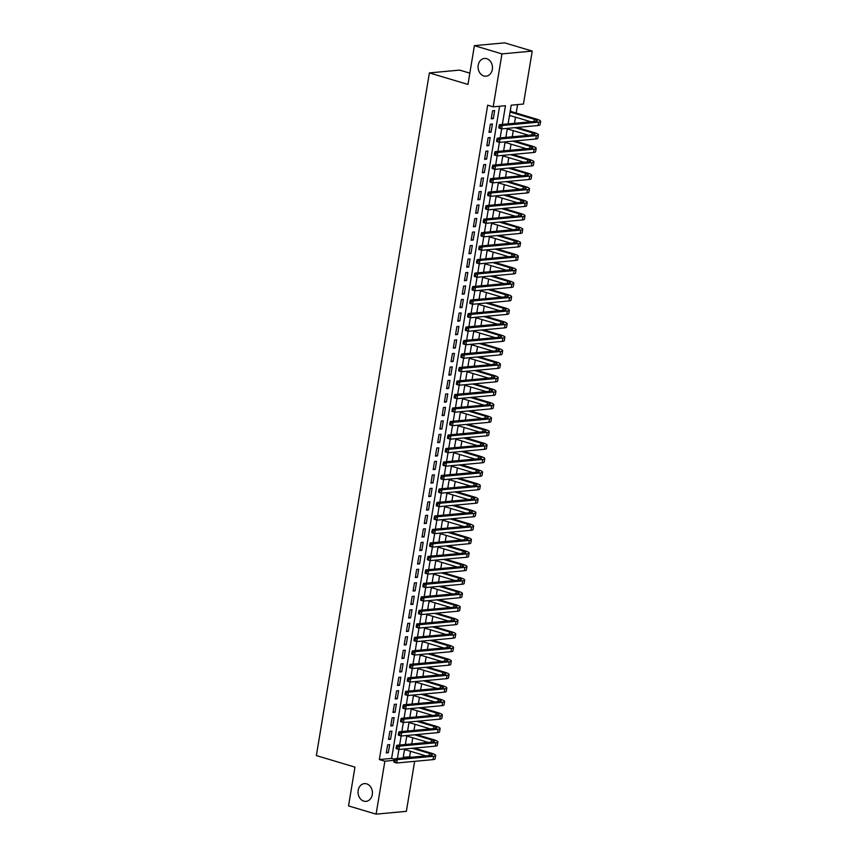 <?xml version="1.0" encoding="UTF-8"?>
<svg xmlns="http://www.w3.org/2000/svg" width="857" height="857" viewBox="0 0 857 857"><rect width="100%" height="100%" fill="white"/><g stroke="black" fill="none" stroke-linecap="round" stroke-linejoin="round"><path stroke-width="1.29" d="M366.657 783.855A8.902 7.188 84.7 0 1 372.42 793.228A8.902 7.188 84.7 0 1 366.046 801.359A8.902 7.188 84.7 0 1 363.797 801.124A8.902 7.188 84.7 0 1 358.033 791.761A8.902 7.188 84.7 0 1 364.396 783.63A8.902 7.188 84.7 0 1 366.657 783.855M486.701 58.672A8.902 7.188 84.7 0 1 492.464 68.046A8.902 7.188 84.7 0 1 486.101 76.177A8.902 7.188 84.7 0 1 483.841 75.952A8.902 7.188 84.7 0 1 478.077 66.578A8.902 7.188 84.7 0 1 484.451 58.447A8.902 7.188 84.7 0 1 486.701 58.672M469.84 73.156L459.652 70.103L429.389 72.909L316.372 755.585L354.959 767.122L348.542 805.912L376.105 814.15L384.868 761.198L394.081 760.341M429.389 72.909L467.976 84.447L474.392 45.657L504.666 42.85L532.229 51.088L523.456 104.04L511.19 105.175L508.094 123.89M403.229 757.342L409.614 756.742L410.524 751.289M411.746 743.919L412.753 737.791M413.974 730.432L414.992 724.304M416.213 716.934L417.22 710.807M418.441 703.447L419.459 697.319M420.68 689.949L421.687 683.832M422.908 676.462L423.926 670.335M425.147 662.964L426.154 656.848M427.375 649.477L428.393 643.35M429.614 635.98L430.621 629.863M431.842 622.493L432.86 616.365M434.081 609.006L435.088 602.878M436.309 595.508L437.327 589.391M438.548 582.021L439.555 575.893M440.777 568.523L441.794 562.406M443.015 555.036L444.022 548.909M445.244 541.538L446.261 535.421M447.483 528.051L448.49 521.924M449.711 514.564L450.728 508.437M451.95 501.066L452.957 494.939M454.178 487.579L455.196 481.452M456.417 474.082L457.424 467.965M458.645 460.595L459.663 454.467M460.884 447.097L461.891 440.98M463.112 433.61L464.13 427.482M465.351 420.112L466.358 413.995M467.579 406.625L468.597 400.498M469.818 393.138L470.825 387.01M472.046 379.64L473.064 373.523M474.285 366.153L475.292 360.026M476.513 352.656L477.531 346.539M478.752 339.168L479.759 333.041M480.981 325.671L481.998 319.554M483.219 312.184L484.226 306.056M485.448 298.697L486.465 292.569M487.687 285.199L488.694 279.071M489.915 271.712L490.932 265.584M492.154 258.214L493.161 252.097M494.382 244.727L495.4 238.6M496.621 231.229L497.628 225.112M498.849 217.742L499.867 211.615M501.088 204.245L502.095 198.128M503.316 190.757L504.334 184.63M505.555 177.27L506.562 171.143M507.783 163.773L508.801 157.656M510.022 150.286L511.029 144.158M512.25 136.788L513.268 130.671M514.489 123.301L515.496 117.173M516.182 113.038L517.585 104.586M409.614 756.742L411.296 757.245M414.649 761.337L406.368 811.343L376.105 814.15M387.632 744.829L386.293 752.928L388.339 752.735L389.678 744.647L387.632 744.829M389.86 731.342L388.521 739.43L390.567 739.248L391.906 731.15L389.86 731.342M392.099 717.845L390.76 725.943L392.806 725.75L394.145 717.663L392.099 717.845M394.327 704.358L392.988 712.456L395.034 712.263L396.373 704.165L394.327 704.358M396.566 690.86L395.227 698.958L397.273 698.766L398.612 690.678L396.566 690.86M398.794 677.373L397.455 685.471L399.501 685.279L400.84 677.18L398.794 677.373M401.033 663.886L399.694 671.974L401.74 671.792L403.079 663.693L401.033 663.886M403.261 650.388L401.922 658.487L403.968 658.294L405.307 650.195L403.261 650.388M405.5 636.901L404.161 644.989L406.207 644.807L407.546 636.708L405.5 636.901M407.728 623.403L406.389 631.502L408.435 631.309L409.775 623.221L407.728 623.403M409.967 609.916L408.628 618.015L410.674 617.822L412.013 609.723L409.967 609.916M412.196 596.418L410.857 604.517L412.903 604.324L414.242 596.236L412.196 596.418M414.434 582.931L413.095 591.03L415.142 590.837L416.481 582.739L414.434 582.931M416.663 569.444L415.324 577.532L417.37 577.35L418.709 569.252L416.663 569.444M418.902 555.947L417.563 564.045L419.609 563.852L420.948 555.754L418.902 555.947M421.13 542.46L419.791 550.548L421.837 550.365L423.176 542.267L421.13 542.46M423.369 528.962L422.03 537.06L424.076 536.868L425.415 528.78L423.369 528.962M425.597 515.475L424.258 523.563L426.304 523.381L427.643 515.282L425.597 515.475M427.836 501.977L426.497 510.076L428.543 509.883L429.882 501.795L427.836 501.977M430.064 488.49L428.725 496.589L430.771 496.396L432.11 488.297L430.064 488.49M432.303 474.992L430.964 483.091L433.01 482.898L434.349 474.81L432.303 474.992M434.531 461.505L433.192 469.604L435.238 469.411L436.577 461.312L434.531 461.505M436.77 448.018L435.431 456.106L437.477 455.924L438.816 447.825L436.77 448.018M438.998 434.52L437.659 442.619L439.705 442.426L441.044 434.328L438.998 434.52M441.237 421.033L439.898 429.121L441.944 428.939L443.283 420.841L441.237 421.033M443.465 407.536L442.126 415.634L444.172 415.441L445.511 407.354L443.465 407.536M445.704 394.049L444.365 402.147L446.411 401.954L447.75 393.856L445.704 394.049M447.932 380.551L446.593 388.65L448.64 388.457L449.979 380.369L447.932 380.551M450.171 367.064L448.832 375.162L450.878 374.97L452.217 366.871L450.171 367.064M452.4 353.577L451.061 361.665L453.107 361.483L454.446 353.384L452.4 353.577M454.638 340.079L453.299 348.178L455.346 347.985L456.685 339.886L454.638 340.079M456.867 326.592L455.528 334.68L457.574 334.498L458.913 326.399L456.867 326.592M459.106 313.094L457.767 321.193L459.813 321L461.152 312.912L459.106 313.094M461.334 299.607L459.995 307.695L462.041 307.513L463.38 299.414L461.334 299.607M463.573 286.109L462.234 294.208L464.28 294.015L465.619 285.927L463.573 286.109M465.801 272.622L464.462 280.721L466.508 280.528L467.847 272.43L465.801 272.622M468.04 259.125L466.701 267.223L468.747 267.03L470.086 258.943L468.04 259.125M470.268 245.638L468.929 253.736L470.975 253.543L472.314 245.445L470.268 245.638M472.507 232.151L471.168 240.239L473.214 240.056L474.553 231.958L472.507 232.151M474.735 218.653L473.396 226.751L475.442 226.559L476.781 218.46L474.735 218.653M476.974 205.166L475.635 213.254L477.681 213.072L479.02 204.973L476.974 205.166M479.202 191.668L477.863 199.767L479.909 199.574L481.248 191.486L479.202 191.668M481.441 178.181L480.102 186.28L482.148 186.087L483.487 177.988L481.441 178.181M483.669 164.683L482.33 172.782L484.376 172.589L485.715 164.501L483.669 164.683M485.908 151.196L484.569 159.295L486.615 159.102L487.954 151.003L485.908 151.196M488.136 137.709L486.797 145.797L488.844 145.615L490.183 137.516L488.136 137.709M490.375 124.211L489.036 132.31L491.082 132.117L492.421 124.019L490.375 124.211M509.24 116.981L509.936 115.513M510.622 111.378L510.547 109.064M507.001 130.468L507.698 129M508.555 123.847L508.308 122.551M504.773 143.965L505.469 142.498M506.326 137.345L506.08 136.038M502.534 157.452L503.23 155.985M504.087 150.832L503.841 149.536M500.306 170.95L501.002 169.482M501.859 164.319L501.613 163.023M498.067 184.437L498.763 182.97M499.62 177.817L499.374 176.521M495.839 197.935L496.535 196.467M497.392 191.304L497.146 190.008M493.6 211.422L494.296 209.954M495.153 204.802L494.907 203.505M491.372 224.92L492.068 223.441M492.925 218.289L492.679 216.992M489.133 238.407L489.829 236.939M490.686 231.786L490.45 230.479M486.905 251.894L487.601 250.426M488.458 245.273L488.211 243.977M484.666 265.391L485.362 263.924M486.219 258.771L485.983 257.464M482.437 278.879L483.134 277.411M483.991 272.258L483.744 270.962M480.199 292.376L480.895 290.909M481.752 285.745L481.516 284.449M477.97 305.863L478.667 304.396M479.524 299.243L479.277 297.947M475.731 319.361L476.428 317.893M477.285 312.73L477.049 311.434M473.503 332.848L474.2 331.38M475.057 326.228L474.81 324.932M471.264 346.335L471.961 344.868M472.818 339.715L472.582 338.419M469.036 359.833L469.732 358.365M470.589 353.213L470.343 351.906M466.797 373.32L467.493 371.852M468.351 366.7L468.115 365.403M464.569 386.818L465.265 385.35M466.122 380.187L465.876 378.89M462.33 400.305L463.026 398.837M463.883 393.684L463.648 392.388M460.102 413.802L460.798 412.335M461.655 407.171L461.409 405.875M457.863 427.289L458.559 425.822M459.416 420.669L459.181 419.373M455.635 440.787L456.331 439.309M457.188 434.156L456.942 432.86M453.396 454.274L454.092 452.807M454.949 447.654L454.713 446.347M451.168 467.761L451.864 466.294M452.721 461.141L452.475 459.845M448.929 481.259L449.625 479.791M450.482 474.639L450.246 473.332M446.701 494.746L447.397 493.278M448.254 488.126L448.007 486.83M444.462 508.244L445.158 506.776M446.015 501.613L445.779 500.317M442.233 521.731L442.93 520.263M443.787 515.111L443.54 513.814M439.995 535.229L440.691 533.761M441.548 528.598L441.312 527.301M437.766 548.716L438.463 547.248M439.32 542.095L439.073 540.799M435.527 562.203L436.224 560.735M437.081 555.582L436.845 554.286M433.299 575.7L433.996 574.233M434.853 569.08L434.606 567.773M431.06 589.188L431.757 587.72M432.614 582.567L432.378 581.271M428.832 602.685L429.528 601.218M430.385 596.054L430.139 594.758M426.593 616.172L427.289 614.705M428.146 609.552L427.911 608.256M424.365 629.67L425.061 628.202M425.918 623.039L425.672 621.743M422.126 643.157L422.822 641.689M423.679 636.537L423.444 635.241M419.898 656.655L420.594 655.177M421.451 650.024L421.205 648.728M417.659 670.142L418.355 668.674M419.212 663.522L418.977 662.215M415.431 683.629L416.127 682.161M416.984 677.009L416.738 675.712M413.192 697.127L413.888 695.659M414.745 690.506L414.509 689.199M410.964 710.614L411.66 709.146M412.517 703.993L412.271 702.697M408.725 724.111L409.421 722.644M410.278 717.48L410.042 716.184M406.497 737.598L407.193 736.131M408.05 730.978L407.803 729.682M405.575 743.169L405.811 744.465M404.225 751.268L404.954 749.629M502.363 124.426L505.459 105.711L493.193 106.846L487.676 105.197L379.351 759.548L391.628 758.413L499.588 106.257M492.604 110.724L491.265 118.812L493.311 118.63L494.65 110.532L492.604 110.724M474.392 45.657L501.956 53.895L532.229 51.088M379.351 759.548L384.868 761.198M493.193 106.846L501.956 53.895M397.391 758.531L398.891 749.489M399.619 745.044L401.119 735.992M401.858 731.546L403.358 722.505M404.086 718.059L405.586 709.007M406.325 704.561L407.825 695.52M408.553 691.074L410.053 682.022M410.792 677.587L412.292 668.535M413.02 664.089L414.52 655.048M415.259 650.602L416.759 641.55M417.488 637.105L418.987 628.063M419.726 623.617L421.226 614.565M421.955 610.12L423.454 601.078M424.194 596.633L425.693 587.581M426.422 583.146L427.922 574.094M428.661 569.648L430.16 560.607M430.889 556.161L432.389 547.109M433.128 542.663L434.628 533.622M435.356 529.176L436.856 520.124M437.595 515.678L439.095 506.637M439.823 502.191L441.323 493.139M442.062 488.694L443.562 479.652M444.29 475.207L445.79 466.154M446.529 461.719L448.029 452.667M448.757 448.222L450.257 439.18M450.996 434.735L452.496 425.683M453.224 421.237L454.724 412.196M455.463 407.75L456.963 398.698M457.692 394.252L459.191 385.211M459.93 380.765L461.43 371.713M462.159 367.278L463.658 358.226M464.398 353.78L465.897 344.739M466.626 340.293L468.126 331.241M468.865 326.796L470.364 317.754M471.093 313.308L472.593 304.256M473.332 299.811L474.832 290.769M475.56 286.324L477.06 277.272M477.799 272.826L479.299 263.785M480.027 259.339L481.527 250.287M482.266 245.852L483.766 236.8M484.494 232.354L485.994 223.313M486.733 218.867L488.233 209.815M488.961 205.369L490.461 196.328M491.2 191.882L492.7 182.83M493.428 178.385L494.928 169.343M495.667 164.898L497.167 155.845M497.896 151.41L499.395 142.358M500.134 137.913L501.634 128.871M507.355 128.357L505.855 137.388M505.116 141.855L503.627 150.875M502.888 155.342L501.388 164.362M500.649 168.84L499.16 177.86M498.42 182.327L496.921 191.347M496.182 195.825L494.693 204.844M493.953 209.312L492.454 218.331M491.714 222.799L490.225 231.829M489.486 236.296L487.987 245.316M487.247 249.783L485.758 258.814M485.019 263.281L483.519 272.301M482.78 276.768L481.291 285.788M480.552 290.266L479.052 299.286M478.313 303.753L476.824 312.773M476.085 317.24L474.585 326.271M473.846 330.738L472.357 339.758M471.618 344.225L470.118 353.255M469.379 357.723L467.89 366.742M467.151 371.21L465.651 380.229M464.912 384.707L463.423 393.727M462.684 398.194L461.184 407.214M460.445 411.692L458.956 420.712M458.216 425.179L456.717 434.199M455.978 438.666L454.489 447.697M453.749 452.164L452.25 461.184M451.51 465.651L450.021 474.682M449.282 479.149L447.783 488.169M447.043 492.636L445.554 501.656M444.815 506.133L443.315 515.153M442.576 519.621L441.087 528.64M440.348 533.108L438.848 542.138M438.109 546.605L436.62 555.625M435.881 560.092L434.381 569.123M433.642 573.59L432.153 582.61M431.414 587.077L429.914 596.097M429.175 600.575L427.686 609.595M426.947 614.062L425.447 623.082M424.708 627.56L423.219 636.58M422.48 641.047L420.98 650.067M420.241 654.534L418.752 663.564M418.012 668.032L416.513 677.051M415.774 681.519L414.285 690.549M413.545 695.016L412.046 704.036M411.306 708.503L409.817 717.523M409.078 722.001L407.578 731.021M406.839 735.488L405.35 744.508M404.611 748.975L403.111 758.006M391.628 758.413L394.391 759.238M491.393 118.052L493.311 118.63M489.154 131.549L491.082 132.117M486.926 145.037L488.844 145.615M484.687 158.524L486.615 159.102M482.459 172.021L484.376 172.589M480.22 185.508L482.148 186.087M477.992 199.006L479.909 199.574M475.753 212.493L477.681 213.072M473.525 225.991L475.442 226.559M471.286 239.478L473.214 240.056M469.058 252.965L470.975 253.543M466.819 266.463L468.747 267.03M464.59 279.95L466.508 280.528M462.352 293.448L464.28 294.015M460.123 306.935L462.041 307.513M457.884 320.432L459.813 321M455.656 333.919L457.574 334.498M453.417 347.417L455.346 347.985M451.189 360.904L453.107 361.483M448.95 374.391L450.878 374.97M446.722 387.889L448.64 388.457M444.483 401.376L446.411 401.954M442.255 414.874L444.172 415.441M440.016 428.361L441.944 428.939M437.788 441.858L439.705 442.426M435.549 455.346L437.477 455.924M433.321 468.833L435.238 469.411M431.082 482.33L433.01 482.898M428.854 495.817L430.771 496.396M426.615 509.315L428.543 509.883M424.386 522.802L426.304 523.381M422.147 536.3L424.076 536.868M419.919 549.787L421.837 550.365M417.68 563.285L419.609 563.852M415.452 576.772L417.37 577.35M413.213 590.259L415.142 590.837M410.985 603.757L412.903 604.324M408.746 617.244L410.674 617.822M406.518 630.741L408.435 631.309M404.279 644.228L406.207 644.807M402.051 657.726L403.968 658.294M399.812 671.213L401.74 671.792M397.584 684.7L399.501 685.279M395.345 698.198L397.273 698.766M393.117 711.685L395.034 712.263M390.888 725.183L392.806 725.75M388.65 738.67L390.567 739.248M386.421 752.167L388.339 752.735M510.054 112.01L534.425 119.294A6.952 1.264 -170.6 0 1 537.2 120.805A6.952 1.264 -170.6 0 1 535.85 121.319L499.492 124.683L502.256 125.508L538.614 122.144A10.434 1.907 9.4 0 0 540.628 121.373A10.434 1.907 9.4 0 0 536.471 119.102L510.183 111.249M509.497 115.384L530.901 121.78M500.188 126.375L499.085 126.043L498.87 127.393L499.974 127.725L500.188 126.375L502.256 125.508L501.688 128.882L538.046 125.518A10.434 1.907 9.4 0 0 540.071 124.747L540.628 121.373M499.974 127.725L501.688 128.882L498.935 128.057L498.87 127.393M499.085 126.043L499.492 124.683M515.014 127.65L532.197 132.781A6.952 1.264 -170.6 0 1 534.972 134.303A6.952 1.264 -170.6 0 1 533.622 134.817L497.264 138.181L500.017 139.005L536.375 135.631A10.434 1.907 9.4 0 0 538.4 134.87A10.434 1.907 9.4 0 0 534.243 132.599L517.06 127.457M507.269 128.871L528.673 135.267M497.96 139.862L496.856 139.541L496.632 140.891L497.735 141.212L497.96 139.862L500.017 139.005L499.46 142.38L535.818 139.005A10.434 1.907 9.4 0 0 537.842 138.245L538.4 134.87M497.735 141.212L499.46 142.38L496.706 141.555L496.632 140.891M496.856 139.541L497.264 138.181M512.786 141.137L529.958 146.279A6.952 1.264 -170.6 0 1 532.733 147.79A6.952 1.264 -170.6 0 1 531.383 148.304L495.025 151.668L497.788 152.492L534.147 149.129A10.434 1.907 9.4 0 0 536.161 148.357A10.434 1.907 9.4 0 0 532.004 146.086L514.832 140.955M505.03 142.369L526.434 148.764M495.721 153.36L494.618 153.028L494.403 154.378L495.507 154.71L495.721 153.36L497.788 152.492L497.221 155.867L533.579 152.503A10.434 1.907 9.4 0 0 535.604 151.732L536.161 148.357M495.507 154.71L497.221 155.867L494.468 155.042L494.403 154.378M494.618 153.028L495.025 151.668M510.547 154.635L527.73 159.766A6.952 1.264 -170.6 0 1 530.504 161.287A6.952 1.264 -170.6 0 1 529.155 161.791L492.796 165.165L495.55 165.99L531.908 162.616A10.434 1.907 9.4 0 0 533.932 161.855A10.434 1.907 9.4 0 0 529.776 159.584L512.593 154.442M502.802 155.856L524.205 162.252M493.493 166.847L492.389 166.526L492.164 167.865L493.268 168.197L493.493 166.847L495.55 165.99L494.992 169.365L531.351 165.99A10.434 1.907 9.4 0 0 533.375 165.23L533.932 161.855M493.268 168.197L494.992 169.365L492.239 168.54L492.164 167.865M492.389 166.526L492.796 165.165M508.319 168.122L525.491 173.264A6.952 1.264 -170.6 0 1 528.266 174.774A6.952 1.264 -170.6 0 1 526.916 175.289L490.558 178.652L493.321 179.477L529.68 176.114A10.434 1.907 9.4 0 0 531.694 175.342A10.434 1.907 9.4 0 0 527.537 173.071L510.365 167.94M500.563 169.354L521.967 175.749M491.254 180.345L490.15 180.013L489.936 181.363L491.04 181.695L491.254 180.345L493.321 179.477L492.754 182.852L529.112 179.488A10.434 1.907 9.4 0 0 531.136 178.717L531.694 175.342M491.04 181.695L492.754 182.852L490 182.027L489.936 181.363M490.15 180.013L490.558 178.652M506.08 181.62L523.263 186.751A6.952 1.264 -170.6 0 1 526.037 188.272A6.952 1.264 -170.6 0 1 524.688 188.776L488.329 192.15L491.082 192.975L527.441 189.601A10.434 1.907 9.4 0 0 529.465 188.84A10.434 1.907 9.4 0 0 525.309 186.558L508.126 181.427M498.335 182.841L519.738 189.236M489.026 193.832L487.922 193.5L487.697 194.85L488.801 195.182L489.026 193.832L491.082 192.975L490.525 196.339L526.884 192.975A10.434 1.907 9.4 0 0 528.908 192.204L529.465 188.84M488.801 195.182L490.525 196.339L487.772 195.525L487.697 194.85M487.922 193.5L488.329 192.15M503.852 195.107L521.024 200.249A6.952 1.264 -170.6 0 1 523.798 201.759A6.952 1.264 -170.6 0 1 522.449 202.273L486.09 205.637L488.854 206.462L525.212 203.098A10.434 1.907 9.4 0 0 527.226 202.327A10.434 1.907 9.4 0 0 523.07 200.056L505.898 194.925M496.096 196.328L517.499 202.734M486.787 207.33L485.683 206.998L485.469 208.347L486.572 208.68L486.787 207.33L488.854 206.462L488.286 209.836L524.645 206.462A10.434 1.907 9.4 0 0 526.669 205.701L527.226 202.327M486.572 208.68L488.286 209.836L485.533 209.012L485.469 208.347M485.683 206.998L486.09 205.637M501.613 208.605L518.796 213.736A6.952 1.264 -170.6 0 1 521.57 215.246A6.952 1.264 -170.6 0 1 520.22 215.76L483.862 219.135L486.615 219.949L522.974 216.585A10.434 1.907 9.4 0 0 524.998 215.814A10.434 1.907 9.4 0 0 520.842 213.543L503.659 208.412M493.868 209.826L515.271 216.221M484.559 220.817L483.455 220.485L483.23 221.834L484.334 222.167L484.559 220.817L486.615 219.949L486.058 223.323L522.416 219.96A10.434 1.907 9.4 0 0 524.441 219.188L524.998 215.814M484.334 222.167L486.058 223.323L483.305 222.499L483.23 221.834M483.455 220.485L483.862 219.135M499.385 222.092L516.557 227.223A6.952 1.264 -170.6 0 1 519.331 228.744A6.952 1.264 -170.6 0 1 517.982 229.258L481.623 232.622L484.387 233.447L520.745 230.083A10.434 1.907 9.4 0 0 522.759 229.312A10.434 1.907 9.4 0 0 518.603 227.041L501.431 221.899M491.629 223.313L513.032 229.708M482.32 234.304L481.227 233.982L481.002 235.332L482.105 235.654L482.32 234.304L484.387 233.447L483.819 236.821L520.178 233.447A10.434 1.907 9.4 0 0 522.202 232.686L522.759 229.312M482.105 235.654L483.819 236.821L481.066 235.996L481.002 235.332M481.227 233.982L481.623 232.622M497.146 235.589L514.329 240.721A6.952 1.264 -170.6 0 1 517.103 242.231A6.952 1.264 -170.6 0 1 515.753 242.745L479.395 246.109L482.148 246.934L518.506 243.57A10.434 1.907 9.4 0 0 520.531 242.799A10.434 1.907 9.4 0 0 516.375 240.528L499.192 235.396M489.401 236.811L510.804 243.206M480.091 247.802L478.988 247.469L478.763 248.819L479.866 249.151L480.091 247.802L482.148 246.934L481.591 250.308L517.949 246.945A10.434 1.907 9.4 0 0 519.974 246.173L520.531 242.799M479.866 249.151L481.591 250.308L478.838 249.483L478.763 248.819M478.988 247.469L479.395 246.109M494.918 249.076L512.09 254.208A6.952 1.264 -170.6 0 1 514.864 255.729A6.952 1.264 -170.6 0 1 513.514 256.232L477.156 259.607L479.92 260.432L516.278 257.057A10.434 1.907 9.4 0 0 518.292 256.297A10.434 1.907 9.4 0 0 514.136 254.026L496.964 248.884M487.162 250.298L508.565 256.693M477.852 261.289L476.76 260.967L476.535 262.317L477.638 262.638L477.852 261.289L479.92 260.432L479.352 263.806L515.71 260.432A10.434 1.907 9.4 0 0 517.735 259.671L518.292 256.297M477.638 262.638L479.352 263.806L476.599 262.981L476.535 262.317M476.76 260.967L477.156 259.607M492.679 262.563L509.861 267.705A6.952 1.264 -170.6 0 1 512.636 269.216A6.952 1.264 -170.6 0 1 511.286 269.73L474.928 273.094L477.681 273.919L514.039 270.555A10.434 1.907 9.4 0 0 516.064 269.784A10.434 1.907 9.4 0 0 511.908 267.513L494.725 262.381M484.933 263.795L506.337 270.191M475.624 274.786L474.521 274.454L474.296 275.804L475.399 276.136L475.624 274.786L477.681 273.919L477.124 277.293L513.482 273.929A10.434 1.907 9.4 0 0 515.507 273.158L516.064 269.784M475.399 276.136L477.124 277.293L474.371 276.468L474.296 275.804M474.521 274.454L474.928 273.094M490.45 276.061L507.623 281.192A6.952 1.264 -170.6 0 1 510.397 282.714A6.952 1.264 -170.6 0 1 509.047 283.217L472.689 286.592L475.453 287.416L511.811 284.042A10.434 1.907 9.4 0 0 513.825 283.281A10.434 1.907 9.4 0 0 509.669 281.01L492.496 275.868M482.695 277.282L504.098 283.678M473.385 288.273L472.293 287.941L472.068 289.291L473.171 289.623L473.385 288.273L475.453 287.416L474.885 290.791L511.243 287.416A10.434 1.907 9.4 0 0 513.268 286.645L513.825 283.281M473.171 289.623L474.885 290.791L472.132 289.966L472.068 289.291M472.293 287.941L472.689 286.592M488.211 289.548L505.394 294.69A6.952 1.264 -170.6 0 1 508.169 296.201A6.952 1.264 -170.6 0 1 506.819 296.715L470.461 300.079L473.214 300.903L509.572 297.54A10.434 1.907 9.4 0 0 511.597 296.768A10.434 1.907 9.4 0 0 507.44 294.497L490.258 289.366M480.466 290.78L501.87 297.175M471.157 301.771L470.054 301.439L469.829 302.789L470.932 303.121L471.157 301.771L473.214 300.903L472.657 304.278L509.015 300.914A10.434 1.907 9.4 0 0 511.04 300.143L511.597 296.768M470.932 303.121L472.657 304.278L469.904 303.453L469.829 302.789M470.054 301.439L470.461 300.079M485.983 303.046L503.155 308.177A6.952 1.264 -170.6 0 1 505.93 309.688A6.952 1.264 -170.6 0 1 504.58 310.202L468.222 313.576L470.986 314.401L507.344 311.027A10.434 1.907 9.4 0 0 509.358 310.255A10.434 1.907 9.4 0 0 505.202 307.984L488.029 302.853M478.227 304.267L499.631 310.663M468.918 315.258L467.826 314.926L467.601 316.276L468.704 316.608L468.918 315.258L470.986 314.401L470.418 317.765L506.776 314.401A10.434 1.907 9.4 0 0 508.801 313.63L509.358 310.255M468.704 316.608L470.418 317.765L467.665 316.94L467.601 316.276M467.826 314.926L468.222 313.576M483.744 316.533L500.927 321.675A6.952 1.264 -170.6 0 1 503.702 323.185A6.952 1.264 -170.6 0 1 502.352 323.7L465.994 327.063L468.747 327.888L505.105 324.524A10.434 1.907 9.4 0 0 507.13 323.753A10.434 1.907 9.4 0 0 502.973 321.482L485.79 316.34M475.999 317.754L497.403 324.15M466.69 328.756L465.587 328.424L465.362 329.774L466.465 330.095L466.69 328.756L468.747 327.888L468.19 331.263L504.548 327.888A10.434 1.907 9.4 0 0 506.573 327.128L507.13 323.753M466.465 330.095L468.19 331.263L465.437 330.438L465.362 329.774M465.587 328.424L465.994 327.063M481.516 330.031L498.688 335.162A6.952 1.264 -170.6 0 1 501.463 336.672A6.952 1.264 -170.6 0 1 500.113 337.187L463.755 340.55L466.519 341.375L502.877 338.012A10.434 1.907 9.4 0 0 504.891 337.24A10.434 1.907 9.4 0 0 500.734 334.969L483.562 329.838M473.76 331.252L495.164 337.647M464.451 342.243L463.358 341.911L463.134 343.261L464.237 343.593L464.451 342.243L466.519 341.375L465.951 344.75L502.309 341.386A10.434 1.907 9.4 0 0 504.334 340.615L504.891 337.24M464.237 343.593L465.951 344.75L463.198 343.925L463.134 343.261M463.358 341.911L463.755 340.55M479.277 343.518L496.46 348.649A6.952 1.264 -170.6 0 1 499.235 350.17A6.952 1.264 -170.6 0 1 497.885 350.684L461.527 354.048L464.28 354.873L500.638 351.499A10.434 1.907 9.4 0 0 502.663 350.738A10.434 1.907 9.4 0 0 498.506 348.467L481.323 343.325M471.532 344.739L492.936 351.134M462.223 355.73L461.12 355.409L460.895 356.758L461.998 357.08L462.223 355.73L464.28 354.873L463.723 358.247L500.081 354.873A10.434 1.907 9.4 0 0 502.106 354.112L502.663 350.738M461.998 357.08L463.723 358.247L460.97 357.423L460.895 356.758M461.12 355.409L461.527 354.048M477.049 357.005L494.221 362.147A6.952 1.264 -170.6 0 1 496.996 363.657A6.952 1.264 -170.6 0 1 495.646 364.171L459.288 367.535L462.052 368.36L498.41 364.996A10.434 1.907 9.4 0 0 500.424 364.225A10.434 1.907 9.4 0 0 496.267 361.954L479.095 356.823M469.293 358.237L490.697 364.632M459.984 369.228L458.891 368.896L458.666 370.245L459.77 370.578L459.984 369.228L462.052 368.36L461.484 371.734L497.842 368.371A10.434 1.907 9.4 0 0 499.867 367.599L500.424 364.225M459.77 370.578L461.484 371.734L458.731 370.91L458.666 370.245M458.891 368.896L459.288 367.535M474.81 370.503L491.993 375.634A6.952 1.264 -170.6 0 1 494.768 377.155A6.952 1.264 -170.6 0 1 493.418 377.658L457.06 381.033L459.813 381.858L496.171 378.483A10.434 1.907 9.4 0 0 498.196 377.723A10.434 1.907 9.4 0 0 494.039 375.452L476.856 370.31M467.065 371.724L488.469 378.119M457.756 382.715L456.652 382.393L456.427 383.732L457.531 384.065L457.756 382.715L459.813 381.858L459.256 385.232L495.614 381.858A10.434 1.907 9.4 0 0 497.638 381.097L498.196 377.723M457.531 384.065L459.256 385.232L456.502 384.407L456.427 383.732M456.652 382.393L457.06 381.033M472.582 383.99L489.754 389.132A6.952 1.264 -170.6 0 1 492.529 390.642A6.952 1.264 -170.6 0 1 491.179 391.156L454.821 394.52L457.584 395.345L493.943 391.981A10.434 1.907 9.4 0 0 495.957 391.21A10.434 1.907 9.4 0 0 491.8 388.939L474.628 383.807M464.826 385.222L486.23 391.617M455.517 396.213L454.424 395.88L454.199 397.23L455.303 397.562L455.517 396.213L457.584 395.345L457.017 398.719L493.375 395.356A10.434 1.907 9.4 0 0 495.4 394.584L495.957 391.21M455.303 397.562L457.017 398.719L454.264 397.894L454.199 397.23M454.424 395.88L454.821 394.52M470.343 397.487L487.526 402.619A6.952 1.264 -170.6 0 1 490.3 404.14A6.952 1.264 -170.6 0 1 488.951 404.643L452.592 408.018L455.346 408.843L491.704 405.468A10.434 1.907 9.4 0 0 493.728 404.708A10.434 1.907 9.4 0 0 489.572 402.426L472.389 397.294M462.598 398.709L484.001 405.104M453.289 409.7L452.185 409.367L451.96 410.717L453.064 411.049L453.289 409.7L455.346 408.843L454.788 412.206L491.147 408.843A10.434 1.907 9.4 0 0 493.171 408.071L493.728 404.708M453.064 411.049L454.788 412.206L452.035 411.392L451.96 410.717M452.185 409.367L452.592 408.018M468.115 410.974L485.287 416.116A6.952 1.264 -170.6 0 1 488.062 417.627A6.952 1.264 -170.6 0 1 486.712 418.141L450.353 421.505L453.117 422.33L489.476 418.966A10.434 1.907 9.4 0 0 491.49 418.195A10.434 1.907 9.4 0 0 487.333 415.924L470.161 410.792M460.359 412.196L481.763 418.602M451.05 423.197L449.957 422.865L449.732 424.215L450.836 424.547L451.05 423.197L453.117 422.33L452.55 425.704L488.908 422.33A10.434 1.907 9.4 0 0 490.932 421.569L491.49 418.195M450.836 424.547L452.55 425.704L449.796 424.879L449.732 424.215M449.957 422.865L450.353 421.505M465.876 424.472L483.059 429.603A6.952 1.264 -170.6 0 1 485.833 431.114A6.952 1.264 -170.6 0 1 484.484 431.628L448.125 435.002L450.878 435.817L487.237 432.453A10.434 1.907 9.4 0 0 489.261 431.682A10.434 1.907 9.4 0 0 485.105 429.411L467.922 424.279M458.131 425.693L479.534 432.089M448.822 436.684L447.718 436.352L447.493 437.702L448.597 438.034L448.822 436.684L450.878 435.817L450.321 439.191L486.68 435.827A10.434 1.907 9.4 0 0 488.704 435.056L489.261 431.682M448.597 438.034L450.321 439.191L447.568 438.366L447.493 437.702M447.718 436.352L448.125 435.002M463.648 437.959L480.82 443.09A6.952 1.264 -170.6 0 1 483.594 444.612A6.952 1.264 -170.6 0 1 482.245 445.126L445.886 448.49L448.65 449.314L485.008 445.951A10.434 1.907 9.4 0 0 487.022 445.179A10.434 1.907 9.4 0 0 482.866 442.908L465.694 437.766M455.892 439.18L477.295 445.576M446.583 450.171L445.49 449.85L445.265 451.2L446.368 451.521L446.583 450.171L448.65 449.314L448.082 452.689L484.441 449.314A10.434 1.907 9.4 0 0 486.465 448.554L487.022 445.179M446.368 451.521L448.082 452.689L445.329 451.864L445.265 451.2M445.49 449.85L445.886 448.49M461.409 451.457L478.592 456.588A6.952 1.264 -170.6 0 1 481.366 458.099A6.952 1.264 -170.6 0 1 480.016 458.613L443.658 461.977L446.411 462.801L482.77 459.438A10.434 1.907 9.4 0 0 484.794 458.666A10.434 1.907 9.4 0 0 480.638 456.395L463.455 451.264M453.664 452.678L475.067 459.073M444.355 463.669L443.251 463.337L443.026 464.687L444.13 465.019L444.355 463.669L446.411 462.801L445.854 466.176L482.212 462.812A10.434 1.907 9.4 0 0 484.237 462.041L484.794 458.666M444.13 465.019L445.854 466.176L443.101 465.351L443.026 464.687M443.251 463.337L443.658 461.977M459.181 464.944L476.353 470.075A6.952 1.264 -170.6 0 1 479.127 471.596A6.952 1.264 -170.6 0 1 477.778 472.1L441.419 475.474L444.183 476.299L480.541 472.925A10.434 1.907 9.4 0 0 482.555 472.164A10.434 1.907 9.4 0 0 478.399 469.893L461.227 464.751M451.425 466.165L472.828 472.561M442.116 477.156L441.023 476.835L440.798 478.185L441.901 478.506L442.116 477.156L444.183 476.299L443.615 479.674L479.974 476.299A10.434 1.907 9.4 0 0 481.998 475.539L482.555 472.164M441.901 478.506L443.615 479.674L440.862 478.849L440.798 478.185M441.023 476.835L441.419 475.474M456.942 478.431L474.125 483.573A6.952 1.264 -170.6 0 1 476.899 485.083A6.952 1.264 -170.6 0 1 475.549 485.598L439.191 488.961L441.944 489.786L478.302 486.422A10.434 1.907 9.4 0 0 480.327 485.651A10.434 1.907 9.4 0 0 476.171 483.38L458.988 478.249M449.197 479.663L470.6 486.058M439.887 490.654L438.784 490.322L438.559 491.672L439.662 492.004L439.887 490.654L441.944 489.786L441.387 493.161L477.745 489.797A10.434 1.907 9.4 0 0 479.77 489.026L480.327 485.651M439.662 492.004L441.387 493.161L438.634 492.336L438.559 491.672M438.784 490.322L439.191 488.961M454.713 491.929L471.886 497.06A6.952 1.264 -170.6 0 1 474.66 498.581A6.952 1.264 -170.6 0 1 473.31 499.085L436.952 502.459L439.716 503.284L476.074 499.91A10.434 1.907 9.4 0 0 478.088 499.149A10.434 1.907 9.4 0 0 473.932 496.878L456.76 491.736M446.958 493.15L468.361 499.545M437.648 504.141L436.556 503.809L436.331 505.159L437.434 505.491L437.648 504.141L439.716 503.284L439.148 506.658L475.506 503.284A10.434 1.907 9.4 0 0 477.531 502.513L478.088 499.149M437.434 505.491L439.148 506.658L436.395 505.834L436.331 505.159M436.556 503.809L436.952 502.459M452.475 505.416L469.657 510.558A6.952 1.264 -170.6 0 1 472.432 512.068A6.952 1.264 -170.6 0 1 471.082 512.582L434.724 515.946L437.477 516.771L473.835 513.407A10.434 1.907 9.4 0 0 475.86 512.636A10.434 1.907 9.4 0 0 471.704 510.365L454.521 505.234M444.729 506.648L466.133 513.043M435.42 517.639L434.317 517.307L434.092 518.656L435.195 518.988L435.42 517.639L437.477 516.771L436.92 520.145L473.278 516.782A10.434 1.907 9.4 0 0 475.303 516.01L475.86 512.636M435.195 518.988L436.92 520.145L434.167 519.321L434.092 518.656M434.317 517.307L434.724 515.946M450.246 518.913L467.419 524.045A6.952 1.264 -170.6 0 1 470.193 525.555A6.952 1.264 -170.6 0 1 468.843 526.069L432.485 529.444L435.249 530.269L471.607 526.894A10.434 1.907 9.4 0 0 473.621 526.123A10.434 1.907 9.4 0 0 469.465 523.852L452.292 518.721M442.491 520.135L463.894 526.53M433.181 531.126L432.089 530.794L431.864 532.143L432.967 532.476L433.181 531.126L435.249 530.269L434.681 533.632L471.039 530.269A10.434 1.907 9.4 0 0 473.064 529.497L473.621 526.123M432.967 532.476L434.681 533.632L431.928 532.808L431.864 532.143M432.089 530.794L432.485 529.444M448.007 532.401L465.19 537.543A6.952 1.264 -170.6 0 1 467.965 539.053A6.952 1.264 -170.6 0 1 466.615 539.567L430.257 542.931L433.01 543.756L469.368 540.392A10.434 1.907 9.4 0 0 471.393 539.621A10.434 1.907 9.4 0 0 467.236 537.35L450.054 532.208M440.262 533.622L461.666 540.017M430.953 544.624L429.85 544.291L429.625 545.641L430.728 545.963L430.953 544.624L433.01 543.756L432.453 547.13L468.811 543.756A10.434 1.907 9.4 0 0 470.836 542.995L471.393 539.621M430.728 545.963L432.453 547.13L429.7 546.305L429.625 545.641M429.85 544.291L430.257 542.931M445.779 545.898L462.951 551.03A6.952 1.264 -170.6 0 1 465.726 552.54A6.952 1.264 -170.6 0 1 464.376 553.054L428.018 556.418L430.782 557.243L467.14 553.879A10.434 1.907 9.4 0 0 469.154 553.108A10.434 1.907 9.4 0 0 464.997 550.837L447.825 545.705M438.023 547.12L459.427 553.515M428.714 558.111L427.622 557.778L427.397 559.128L428.5 559.46L428.714 558.111L430.782 557.243L430.214 560.617L466.572 557.254A10.434 1.907 9.4 0 0 468.597 556.482L469.154 553.108M428.5 559.46L430.214 560.617L427.461 559.792L427.397 559.128M427.622 557.778L428.018 556.418M443.54 559.385L460.723 564.517A6.952 1.264 -170.6 0 1 463.498 566.038A6.952 1.264 -170.6 0 1 462.148 566.552L425.79 569.916L428.543 570.741L464.901 567.366A10.434 1.907 9.4 0 0 466.926 566.606A10.434 1.907 9.4 0 0 462.769 564.334L445.586 559.192M435.795 560.607L457.199 567.002M426.486 571.598L425.383 571.276L425.158 572.626L426.261 572.947L426.486 571.598L428.543 570.741L427.986 574.115L464.344 570.741A10.434 1.907 9.4 0 0 466.369 569.98L466.926 566.606M426.261 572.947L427.986 574.115L425.233 573.29L425.158 572.626M425.383 571.276L425.79 569.916M441.312 572.872L458.484 578.014A6.952 1.264 -170.6 0 1 461.259 579.525A6.952 1.264 -170.6 0 1 459.909 580.039L423.551 583.403L426.315 584.228L462.673 580.864A10.434 1.907 9.4 0 0 464.687 580.093A10.434 1.907 9.4 0 0 460.53 577.822L443.358 572.69M433.556 574.104L454.96 580.5M424.247 585.095L423.154 584.763L422.93 586.113L424.033 586.445L424.247 585.095L426.315 584.228L425.747 587.602L462.105 584.238A10.434 1.907 9.4 0 0 464.13 583.467L464.687 580.093M424.033 586.445L425.747 587.602L422.994 586.777L422.93 586.113M423.154 584.763L423.551 583.403M439.073 586.37L456.256 591.501A6.952 1.264 -170.6 0 1 459.031 593.023A6.952 1.264 -170.6 0 1 457.681 593.526L421.323 596.901L424.076 597.725L460.434 594.351A10.434 1.907 9.4 0 0 462.459 593.59A10.434 1.907 9.4 0 0 458.302 591.319L441.119 586.177M431.328 587.591L452.732 593.987M422.019 598.582L420.916 598.261L420.691 599.6L421.794 599.932L422.019 598.582L424.076 597.725L423.519 601.1L459.877 597.725A10.434 1.907 9.4 0 0 461.902 596.965L462.459 593.59M421.794 599.932L423.519 601.1L420.766 600.275L420.691 599.6M420.916 598.261L421.323 596.901M436.845 599.857L454.017 604.999A6.952 1.264 -170.6 0 1 456.792 606.51A6.952 1.264 -170.6 0 1 455.442 607.024L419.084 610.388L421.848 611.212L458.206 607.849A10.434 1.907 9.4 0 0 460.22 607.077A10.434 1.907 9.4 0 0 456.063 604.806L438.891 599.675M429.089 601.089L450.493 607.484M419.78 612.08L418.687 611.748L418.462 613.098L419.566 613.43L419.78 612.08L421.848 611.212L421.28 614.587L457.638 611.223A10.434 1.907 9.4 0 0 459.663 610.452L460.22 607.077M419.566 613.43L421.28 614.587L418.527 613.762L418.462 613.098M418.687 611.748L419.084 610.388M434.606 613.355L451.789 618.486A6.952 1.264 -170.6 0 1 454.564 620.007A6.952 1.264 -170.6 0 1 453.214 620.511L416.856 623.885L419.609 624.71L455.967 621.336A10.434 1.907 9.4 0 0 457.992 620.575A10.434 1.907 9.4 0 0 453.835 618.293L436.652 613.162M426.861 614.576L448.265 620.971M417.552 625.567L416.448 625.235L416.223 626.585L417.327 626.917L417.552 625.567L419.609 624.71L419.052 628.074L455.41 624.71A10.434 1.907 9.4 0 0 457.434 623.939L457.992 620.575M417.327 626.917L419.052 628.074L416.298 627.26L416.223 626.585M416.448 625.235L416.856 623.885M432.378 626.842L449.55 631.984A6.952 1.264 -170.6 0 1 452.325 633.494A6.952 1.264 -170.6 0 1 450.975 634.009L414.617 637.372L417.38 638.197L453.739 634.833A10.434 1.907 9.4 0 0 455.753 634.062A10.434 1.907 9.4 0 0 451.596 631.791L434.424 626.66M424.622 628.063L446.026 634.469M415.313 639.065L414.22 638.733L413.995 640.083L415.099 640.415L415.313 639.065L417.38 638.197L416.813 641.572L453.171 638.197A10.434 1.907 9.4 0 0 455.196 637.437L455.753 634.062M415.099 640.415L416.813 641.572L414.06 640.747L413.995 640.083M414.22 638.733L414.617 637.372M430.139 640.34L447.322 645.471A6.952 1.264 -170.6 0 1 450.096 646.981A6.952 1.264 -170.6 0 1 448.747 647.496L412.388 650.87L415.142 651.684L451.5 648.321A10.434 1.907 9.4 0 0 453.524 647.549A10.434 1.907 9.4 0 0 449.368 645.278L432.185 640.147M422.394 641.561L443.797 647.956M413.085 652.552L411.981 652.22L411.756 653.57L412.86 653.902L413.085 652.552L415.142 651.684L414.584 655.059L450.943 651.695A10.434 1.907 9.4 0 0 452.967 650.924L453.524 647.549M412.86 653.902L414.584 655.059L411.831 654.234L411.756 653.57M411.981 652.22L412.388 650.87M427.911 653.827L445.083 658.958A6.952 1.264 -170.6 0 1 447.857 660.479A6.952 1.264 -170.6 0 1 446.508 660.993L410.149 664.357L412.913 665.182L449.272 661.818A10.434 1.907 9.4 0 0 451.285 661.047A10.434 1.907 9.4 0 0 447.129 658.776L429.957 653.634M420.155 655.048L441.559 661.443M410.846 666.039L409.753 665.718L409.528 667.067L410.632 667.389L410.846 666.039L412.913 665.182L412.346 668.556L448.704 665.182A10.434 1.907 9.4 0 0 450.728 664.421L451.285 661.047M410.632 667.389L412.346 668.556L409.592 667.732L409.528 667.067M409.753 665.718L410.149 664.357M425.672 667.324L442.855 672.456A6.952 1.264 -170.6 0 1 445.629 673.966A6.952 1.264 -170.6 0 1 444.28 674.48L407.921 677.844L410.674 678.669L447.033 675.305A10.434 1.907 9.4 0 0 449.057 674.534A10.434 1.907 9.4 0 0 444.901 672.263L427.718 667.132M417.927 668.546L439.33 674.941M408.618 679.537L407.514 679.205L407.289 680.554L408.393 680.887L408.618 679.537L410.674 678.669L410.117 682.043L446.476 678.68A10.434 1.907 9.4 0 0 448.5 677.908L449.057 674.534M408.393 680.887L410.117 682.043L407.364 681.219L407.289 680.554M407.514 679.205L407.921 677.844M423.444 680.812L440.616 685.943A6.952 1.264 -170.6 0 1 443.39 687.464A6.952 1.264 -170.6 0 1 442.041 687.967L405.682 691.342L408.446 692.167L444.804 688.792A10.434 1.907 9.4 0 0 446.818 688.032A10.434 1.907 9.4 0 0 442.662 685.761L425.49 680.619M415.688 682.033L437.091 688.428M406.379 693.024L405.286 692.702L405.061 694.052L406.164 694.374L406.379 693.024L408.446 692.167L407.878 695.541L444.237 692.167A10.434 1.907 9.4 0 0 446.261 691.406L446.818 688.032M406.164 694.374L407.878 695.541L405.125 694.716L405.061 694.052M405.286 692.702L405.682 691.342M421.205 694.299L438.388 699.441A6.952 1.264 -170.6 0 1 441.162 700.951A6.952 1.264 -170.6 0 1 439.812 701.465L403.454 704.829L406.207 705.654L442.566 702.29A10.434 1.907 9.4 0 0 444.59 701.519A10.434 1.907 9.4 0 0 440.434 699.248L423.251 694.116M413.46 695.53L434.863 701.926M404.15 706.522L403.047 706.189L402.822 707.539L403.926 707.871L404.15 706.522L406.207 705.654L405.65 709.028L442.008 705.665A10.434 1.907 9.4 0 0 444.033 704.893L444.59 701.519M403.926 707.871L405.65 709.028L402.897 708.203L402.822 707.539M403.047 706.189L403.454 704.829M418.977 707.796L436.149 712.928A6.952 1.264 -170.6 0 1 438.923 714.449A6.952 1.264 -170.6 0 1 437.573 714.952L401.215 718.327L403.979 719.152L440.337 715.777A10.434 1.907 9.4 0 0 442.351 715.017A10.434 1.907 9.4 0 0 438.195 712.745L421.023 707.603M411.221 709.018L432.624 715.413M401.912 720.009L400.819 719.676L400.594 721.026L401.697 721.358L401.912 720.009L403.979 719.152L403.411 722.526L439.77 719.152A10.434 1.907 9.4 0 0 441.794 718.38L442.351 715.017M401.697 721.358L403.411 722.526L400.658 721.701L400.594 721.026M400.819 719.676L401.215 718.327M416.738 721.283L433.921 726.425A6.952 1.264 -170.6 0 1 436.695 727.936A6.952 1.264 -170.6 0 1 435.345 728.45L398.987 731.814L401.74 732.639L438.098 729.275A10.434 1.907 9.4 0 0 440.123 728.504A10.434 1.907 9.4 0 0 435.967 726.233L418.784 721.101M408.993 722.515L430.396 728.911M399.683 733.506L398.58 733.174L398.355 734.524L399.458 734.856L399.683 733.506L401.74 732.639L401.183 736.013L437.541 732.649A10.434 1.907 9.4 0 0 439.566 731.878L440.123 728.504M399.458 734.856L401.183 736.013L398.43 735.188L398.355 734.524M398.58 733.174L398.987 731.814M414.509 734.781L431.682 739.912A6.952 1.264 -170.6 0 1 434.456 741.423A6.952 1.264 -170.6 0 1 433.106 741.937L396.748 745.311L399.512 746.136L435.87 742.762A10.434 1.907 9.4 0 0 437.884 741.991A10.434 1.907 9.4 0 0 433.728 739.72L416.556 734.588M406.754 736.002L428.157 742.398M397.444 746.993L396.352 746.661L396.127 748.011L397.23 748.343L397.444 746.993L399.512 746.136L398.944 749.5L435.302 746.136A10.434 1.907 9.4 0 0 437.327 745.365L437.884 741.991M397.23 748.343L398.944 749.5L396.191 748.675L396.127 748.011M396.352 746.661L396.748 745.311M412.271 748.268L429.453 753.41A6.952 1.264 -170.6 0 1 432.228 754.921A6.952 1.264 -170.6 0 1 430.878 755.435L394.52 758.799L397.273 759.623L433.631 756.26A10.434 1.907 9.4 0 0 435.656 755.488A10.434 1.907 9.4 0 0 431.5 753.217L414.317 748.075M404.525 749.489L425.929 755.885M395.216 760.491L394.113 760.159L393.888 761.509L394.991 761.83L395.216 760.491L397.273 759.623L396.716 762.998L433.074 759.623A10.434 1.907 9.4 0 0 435.099 758.863L435.656 755.488M394.991 761.83L396.716 762.998L393.963 762.173L393.888 761.509M394.113 760.159L394.52 758.799M534.425 119.294L534.072 121.49M538.614 122.144L538.046 125.518M532.197 132.781L531.833 134.977M536.375 135.631L535.818 139.005M529.958 146.279L529.605 148.465M534.147 149.129L533.579 152.503M527.73 159.766L527.366 161.962M531.908 162.616L531.351 165.99M525.491 173.264L525.137 175.449M529.68 176.114L529.112 179.488M523.263 186.751L522.899 188.947M527.441 189.601L526.884 192.975M521.024 200.249L520.67 202.434M525.212 203.098L524.645 206.462M518.796 213.736L518.431 215.932M522.974 216.585L522.416 219.96M516.557 227.223L516.203 229.419M520.745 230.083L520.178 233.447M514.329 240.721L513.964 242.906M518.506 243.57L517.949 246.945M512.09 254.208L511.736 256.404M516.278 257.057L515.71 260.432M509.861 267.705L509.497 269.891M514.039 270.555L513.482 273.929M507.623 281.192L507.269 283.388M511.811 284.042L511.243 287.416M505.394 294.69L505.03 296.876M509.572 297.54L509.015 300.914M503.155 308.177L502.802 310.373M507.344 311.027L506.776 314.401M500.927 321.675L500.563 323.86M505.105 324.524L504.548 327.888M498.688 335.162L498.335 337.358M502.877 338.012L502.309 341.386M496.46 348.649L496.096 350.845M500.638 351.499L500.081 354.873M494.221 362.147L493.868 364.332M498.41 364.996L497.842 368.371M491.993 375.634L491.629 377.83M496.171 378.483L495.614 381.858M489.754 389.132L489.401 391.317M493.943 391.981L493.375 395.356M487.526 402.619L487.162 404.815M491.704 405.468L491.147 408.843M485.287 416.116L484.933 418.302M489.476 418.966L488.908 422.33M483.059 429.603L482.695 431.799M487.237 432.453L486.68 435.827M480.82 443.09L480.466 445.286M485.008 445.951L484.441 449.314M478.592 456.588L478.227 458.774M482.77 459.438L482.212 462.812M476.353 470.075L475.999 472.271M480.541 472.925L479.974 476.299M474.125 483.573L473.76 485.758M478.302 486.422L477.745 489.797M471.886 497.06L471.532 499.256M476.074 499.91L475.506 503.284M469.657 510.558L469.293 512.743M473.835 513.407L473.278 516.782M467.419 524.045L467.065 526.241M471.607 526.894L471.039 530.269M465.19 537.543L464.826 539.728M469.368 540.392L468.811 543.756M462.951 551.03L462.598 553.226M467.14 553.879L466.572 557.254M460.723 564.517L460.359 566.713M464.901 567.366L464.344 570.741M458.484 578.014L458.131 580.2M462.673 580.864L462.105 584.238M456.256 591.501L455.892 593.697M460.434 594.351L459.877 597.725M454.017 604.999L453.664 607.184M458.206 607.849L457.638 611.223M451.789 618.486L451.425 620.682M455.967 621.336L455.41 624.71M449.55 631.984L449.197 634.169M453.739 634.833L453.171 638.197M447.322 645.471L446.958 647.667M451.5 648.321L450.943 651.695M445.083 658.958L444.729 661.154M449.272 661.818L448.704 665.182M442.855 672.456L442.491 674.641M447.033 675.305L446.476 678.68M440.616 685.943L440.262 688.139M444.804 688.792L444.237 692.167M438.388 699.441L438.023 701.626M442.566 702.29L442.008 705.665M436.149 712.928L435.795 715.124M440.337 715.777L439.77 719.152M433.921 726.425L433.556 728.611M438.098 729.275L437.541 732.649M431.682 739.912L431.328 742.108M435.87 742.762L435.302 746.136M429.453 753.41L429.089 755.595M433.631 756.26L433.074 759.623"/></g></svg>
